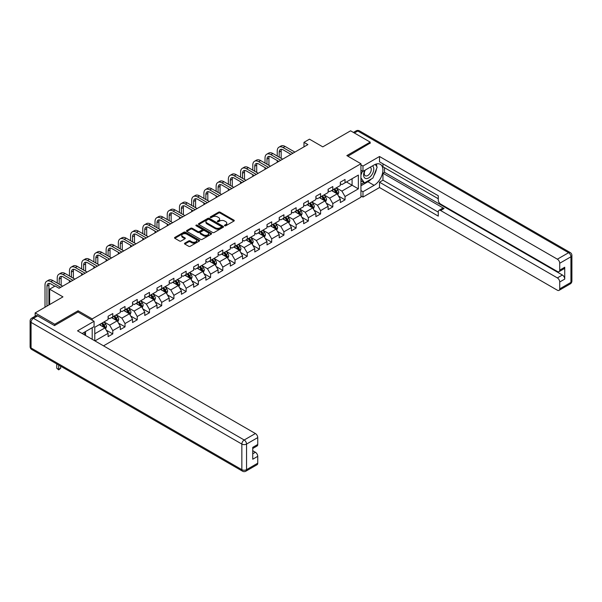 <?xml version="1.0" encoding="UTF-8"?>
<svg xmlns="http://www.w3.org/2000/svg" width="602" height="602" viewBox="0 0 602 602"><rect width="100%" height="100%" fill="white"/><g stroke="black" fill="none" stroke-linecap="round" stroke-linejoin="round"><path stroke-width="0.9" d="M224.704 225.773A0.76 0.436 0 0 0 225.78 225.773L233.952 221.054A1.091 0.625 0 0 0 234.276 220.61A1.091 0.625 0 0 0 233.952 220.166L220.114 212.175A1.091 0.625 0 0 0 218.571 212.175L210.399 216.886A0.76 0.436 0 0 0 211.475 217.51L212.536 216.901A3.484 2.009 0 0 1 217.457 216.901L218.609 217.563A3.484 2.009 0 0 1 219.632 218.985A3.484 2.009 0 0 1 218.609 220.407L217.555 221.017A0.76 0.436 0 0 0 218.631 221.641L219.685 221.032A3.484 2.009 0 0 1 224.614 221.032L225.765 221.694A3.484 2.009 0 0 1 226.781 223.116A3.484 2.009 0 0 1 225.765 224.538L224.704 225.148A0.76 0.436 0 0 0 224.704 225.773L224.704 225.148M184.806 243.163A1.091 0.625 0 0 0 184.49 243.607A1.091 0.625 0 0 0 184.806 244.051L188.697 246.293A1.091 0.625 0 0 0 190.232 246.293L199.307 241.056A1.091 0.625 0 0 0 199.623 240.612A1.091 0.625 0 0 0 199.307 240.168L185.461 232.176A1.091 0.625 0 0 0 183.926 232.176L174.851 237.414A1.091 0.625 0 0 0 174.535 237.858A1.091 0.625 0 0 0 174.851 238.302L179.539 241.011A1.091 0.625 0 0 0 181.082 241.011L184.964 238.768A1.091 0.625 0 0 0 185.281 238.324A1.091 0.625 0 0 0 184.964 237.88L182.639 236.541A2.912 1.678 0 0 1 181.781 235.352A2.912 1.678 0 0 1 183.58 233.794A2.912 1.678 0 0 1 186.748 234.163L195.868 239.423A2.912 1.678 0 0 1 196.719 240.612A2.912 1.678 0 0 1 194.92 242.162A2.912 1.678 0 0 1 191.752 241.801L190.232 240.92A1.091 0.625 0 0 0 188.697 240.92L184.806 243.163L184.806 244.051M370.185 143.336L370.185 142.117L350.597 130.807L322.785 146.865L309.466 139.175L303.98 142.343L307.893 144.6L59.049 288.275L55.128 286.01L49.642 289.178L49.642 304.559M78.087 312.069L78.087 310.76L54.737 324.237L35.149 312.927L62.962 296.869L49.642 289.178M78.087 310.76L92.189 318.902L360.937 163.736L360.937 197.215L103.514 345.841M370.185 142.117L346.835 155.594L360.937 163.736M212.611 232.485A1.091 0.625 0 0 0 214.154 232.485L223.229 227.247A1.091 0.625 0 0 0 223.545 226.803A1.091 0.625 0 0 0 223.229 226.36L209.383 218.368A1.091 0.625 0 0 0 207.84 218.368L198.765 223.605A1.091 0.625 0 0 0 198.449 224.049A1.091 0.625 0 0 0 198.765 224.493L212.611 232.485M196.418 225.931A0.76 0.436 0 0 1 197.193 226.043L211.249 234.155L202.189 239.393A1.091 0.625 0 0 1 200.654 239.393L186.808 231.401L190.691 229.174L190.691 228.271L186.808 230.513A1.091 0.625 0 0 0 186.492 230.957A1.091 0.625 0 0 0 186.808 231.401L186.808 230.513M190.691 229.174A1.091 0.625 0 0 1 192.234 229.174L192.234 228.271A1.091 0.625 0 0 0 190.691 228.271M192.234 228.271L197.847 231.507A1.091 0.625 0 0 0 199.382 231.507L201.963 230.024A1.091 0.625 0 0 0 202.28 229.58A1.091 0.625 0 0 0 201.963 229.136L196.117 225.758A0.76 0.436 0 0 1 197.193 225.14L211.264 233.26A1.091 0.625 0 0 1 211.588 233.704A1.091 0.625 0 0 1 211.264 234.148L211.264 233.26M35.149 316.193L35.149 312.927M54.737 324.237L54.737 325.456M92.189 339.302L92.189 327.721M92.189 320.211L92.189 318.902M106.253 330.144L112.792 333.914L112.792 330.618L120.317 326.276L120.317 329.572L125.02 326.863L125.02 323.56L132.538 319.218L132.538 322.522L137.241 319.805L137.241 316.502L144.766 312.16L144.766 315.463L149.462 312.747L149.462 309.443L156.987 305.101L156.987 308.405L161.69 305.688L161.69 302.385L169.207 298.043L169.207 301.346L173.91 298.63L173.91 295.334L181.435 290.992L181.435 294.288L186.131 291.579L186.131 288.275L193.656 283.933L193.656 287.237L198.359 284.52L198.359 281.217L205.876 276.875L205.876 280.178L210.58 277.462L210.58 274.158L218.105 269.816L218.105 273.12L222.8 270.403L222.8 267.1L230.325 262.758L230.325 266.061L235.028 263.352L235.028 260.049L242.546 255.707L242.546 259.003L247.249 256.294L247.249 252.99L254.774 248.649L254.774 251.952L259.47 249.236L259.47 245.932L266.995 241.59L266.995 244.894L271.698 242.177L271.698 238.874L279.215 234.532L279.215 237.835L283.918 235.119L283.918 231.815L291.443 227.473L291.443 230.777L296.139 228.068L296.139 224.764L303.664 220.422L303.664 223.718L308.367 221.009L308.367 217.706L315.884 213.364L315.884 216.667L320.588 213.951L320.588 210.647L328.113 206.305L328.113 209.609L332.808 206.892L332.808 203.589L340.333 199.247L340.333 202.55L345.036 199.834L345.036 196.53L358.356 188.847L358.356 175.092L352.087 178.711L352.087 185.228L358.356 188.847M112.792 333.914L108.097 336.631L108.097 333.327L94.973 340.905M94.777 340.792L94.777 327.27L108.097 319.579L108.097 316.276L112.792 313.559L112.792 316.863L120.317 312.521L120.317 309.217L125.02 306.501L125.02 309.804L132.538 305.462L132.538 302.159L137.241 299.45L137.241 302.753L144.766 298.404L144.766 295.108L149.462 292.391L149.462 295.695L156.987 291.353L156.987 288.049L161.69 285.333L161.69 288.636L169.207 284.294L169.207 280.991L173.91 278.274L173.91 281.578L181.435 277.236L181.435 273.933L186.131 271.216L186.131 274.52L193.656 270.178L193.656 266.874L198.359 264.165L198.359 267.469L205.876 263.119L205.876 259.823L210.58 257.107L210.58 260.41L218.105 256.068L218.105 252.765L222.8 250.048L222.8 253.352L230.325 249.01L230.325 245.706L235.028 242.99L235.028 246.293L242.546 241.951L242.546 238.648L247.249 235.931L247.249 239.235L254.774 234.893L254.774 231.589L259.47 228.88L259.47 232.184L266.995 227.834L266.995 224.538L271.698 221.822L271.698 225.125L279.215 220.783L279.215 217.48L283.918 214.763L283.918 218.067L291.443 213.725L291.443 210.422L296.139 207.705L296.139 211.009L303.664 206.667L303.664 203.363L308.367 200.647L308.367 203.95L315.884 199.608L315.884 196.305L320.588 193.596L320.588 196.899L328.113 192.55L328.113 189.254L332.808 186.537L332.808 189.841L340.333 185.499L340.333 182.195L345.036 179.479L345.036 182.782L358.356 175.092M111.543 317.585L117.187 320.843L109.662 325.185L104.018 321.927M108.097 317.766L109.662 318.676L112.792 316.863M109.662 325.185L112.792 330.618M117.187 320.843L120.317 326.276M123.764 310.534L129.407 313.785L121.882 318.127L116.246 314.876M120.317 310.715L121.882 311.618L125.02 309.804M121.882 318.127L125.02 323.56M129.407 313.785L132.538 319.218M135.992 303.476L141.628 306.734L134.111 311.076L128.467 307.818M132.538 303.656L134.111 304.559L137.241 302.753M134.111 311.076L137.241 316.502M141.628 306.734L144.766 312.16M148.212 296.417L153.856 299.676L146.331 304.018L140.687 300.759M144.766 296.598L146.331 297.501L149.462 295.695M146.331 304.018L149.462 309.443M153.856 299.676L156.987 305.101M160.433 289.359L166.077 292.617L158.552 296.959L152.916 293.701M156.987 289.539L158.552 290.442L161.69 288.636M158.552 296.959L161.69 302.385M166.077 292.617L169.207 298.043M172.661 282.3L178.297 285.559L170.78 289.901L165.136 286.642M169.207 282.481L170.78 283.392L173.91 281.578M170.78 289.901L173.91 295.334M178.297 285.559L181.435 290.992M184.882 275.249L190.525 278.5L183 282.842L177.357 279.591M181.435 275.43L183 276.333L186.131 274.52M183 282.842L186.131 288.275M190.525 278.5L193.656 283.933M197.102 268.191L202.746 271.449L195.221 275.791L189.585 272.533M193.656 268.372L195.221 269.275L198.359 267.469M195.221 275.791L198.359 281.217M202.746 271.449L205.876 276.875M209.33 261.133L214.967 264.391L207.449 268.733L201.805 265.474M205.876 261.313L207.449 262.216L210.58 260.41M207.449 268.733L210.58 274.158M214.967 264.391L218.105 269.816M221.551 254.074L227.195 257.332L219.67 261.674L214.026 258.416M218.105 254.255L219.67 255.158L222.8 253.352M219.67 261.674L222.8 267.1M227.195 257.332L230.325 262.758M233.772 247.016L239.415 250.274L231.89 254.616L226.254 251.358M230.325 247.196L231.89 248.107L235.028 246.293M231.89 254.616L235.028 260.049M239.415 250.274L242.546 255.707M246 239.965L251.636 243.216L244.119 247.557L238.475 244.307M242.546 240.145L244.119 241.048L247.249 239.235M244.119 247.557L247.249 252.99M251.636 243.216L254.774 248.649M258.22 232.906L263.864 236.165L256.339 240.507L250.695 237.248M254.774 233.087L256.339 233.99L259.47 232.184M256.339 240.507L259.47 245.932M263.864 236.165L266.995 241.59M270.441 225.848L276.085 229.106L268.56 233.448L262.923 230.19M266.995 226.028L268.56 226.931L271.698 225.125M268.56 233.448L271.698 238.874M276.085 229.106L279.215 234.532M282.662 218.789L288.305 222.048L280.788 226.39L275.144 223.131M279.215 218.97L280.788 219.873L283.918 218.067M280.788 226.39L283.918 231.815M288.305 222.048L291.443 227.473M294.89 211.731L300.533 214.989L293.008 219.331L287.365 216.073M291.443 211.912L293.008 212.822L296.139 211.009M293.008 219.331L296.139 224.764M300.533 214.989L303.664 220.422M307.11 204.68L312.754 207.931L305.229 212.273L299.593 209.022M303.664 204.861L305.229 205.764L308.367 203.95M305.229 212.273L308.367 217.706M312.754 207.931L315.884 213.364M319.331 197.622L324.975 200.88L317.457 205.222L311.813 201.963M315.884 197.802L317.457 198.705L320.588 196.899M317.457 205.222L320.588 210.647M324.975 200.88L328.113 206.305M331.559 190.563L337.203 193.821L329.678 198.163L324.034 194.905M328.113 190.744L329.678 191.647L332.808 189.841M329.678 198.163L332.808 203.589M337.203 193.821L340.333 199.247M346.443 181.97L352.087 185.228L341.898 191.105L336.262 187.847M340.333 183.685L341.898 184.588L345.036 182.782M341.898 191.105L345.036 196.53M303.98 142.343L303.98 146.865M94.777 333.779L104.959 327.902L99.322 324.644M104.959 327.902L108.097 333.327M338.49 196.056L345.036 199.834M326.269 203.115L332.808 206.892M314.048 210.173L320.588 213.951M301.82 217.232L308.367 221.009M289.6 224.29L296.139 228.068M277.379 231.341L283.918 235.119M265.151 238.4L271.698 242.177M252.93 245.458L259.47 249.236M240.71 252.516L247.249 256.294M228.482 259.575L235.028 263.352M216.261 266.626L222.8 270.403M204.04 273.684L210.58 277.462M191.812 280.743L198.359 284.52M179.592 287.801L186.131 291.579M167.371 294.86L173.91 298.63M155.143 301.911L161.69 305.688M142.922 308.969L149.462 312.747M130.702 316.027L137.241 319.805M118.474 323.086L125.02 326.863M225.013 225.878L225.765 225.441A3.484 2.009 0 0 0 226.781 224.019L226.781 223.116M219.632 218.985L219.632 219.896A3.484 2.009 0 0 1 218.609 221.31L217.856 221.747M233.952 220.166L233.952 221.054L220.114 213.078A1.091 0.625 0 0 0 218.571 213.078L210.708 217.615M223.229 226.36L223.229 227.247L209.383 219.271A1.091 0.625 0 0 0 207.84 219.271L198.78 224.501L198.765 223.605M221.303 227.112A0.76 0.436 0 0 0 221.303 226.495L209.15 219.474A0.76 0.436 0 0 0 208.074 219.474L206.96 220.121A3.484 2.009 0 0 0 205.937 221.544A3.484 2.009 0 0 0 206.96 222.958L215.268 227.759A3.484 2.009 0 0 0 220.189 227.759L221.303 227.112L221.303 228.015A0.76 0.436 0 0 0 221.528 227.707L221.528 226.803M205.937 221.544L205.937 222.447A3.484 2.009 0 0 0 206.96 223.869L206.96 222.958M221.303 228.015L220.189 228.662A3.484 2.009 0 0 1 215.268 228.662L206.96 223.869M192.234 229.174L197.847 232.417A1.091 0.625 0 0 0 199.382 232.417L201.963 230.927A1.091 0.625 0 0 0 202.28 230.483L202.28 229.58M203.672 234.87A2.912 1.678 0 0 0 206.84 235.239A2.912 1.678 0 0 0 208.638 233.681A2.912 1.678 0 0 0 207.788 232.5L204.575 230.641A1.091 0.625 0 0 0 203.04 230.641L200.458 232.131A1.091 0.625 0 0 0 200.142 232.575A1.091 0.625 0 0 0 200.458 233.019L203.672 234.87L203.672 235.781A2.912 1.678 0 0 0 206.84 236.142A2.912 1.678 0 0 0 208.638 234.592L208.638 233.681M200.142 232.575L200.142 233.478A1.091 0.625 0 0 0 200.458 233.922L200.458 233.019M203.672 235.781L200.458 233.922M196.719 240.612L196.719 241.515A2.912 1.678 0 0 1 194.92 243.065A2.912 1.678 0 0 1 191.752 242.704L190.232 241.823A1.091 0.625 0 0 0 188.697 241.823L184.822 244.058M181.781 235.352L181.781 236.255A2.912 1.678 0 0 0 182.639 237.444L182.639 236.541M184.964 237.88L184.964 238.768L182.639 237.444M199.307 240.168L199.307 241.056L185.461 233.079A1.091 0.625 0 0 0 183.926 233.079L174.866 238.309M337.82 194.89L338.753 192.542A2.935 1.693 -120 0 0 337.812 190.044L336.194 187.884M333.38 191.617L332.281 190.149M333.764 189.284L335.382 191.444A2.935 1.693 60 0 1 336.225 193.212L337.165 192.67A2.935 1.693 -120 0 0 336.322 190.902L334.704 188.742M333.975 189.171L335.765 191.564A1.497 0.865 60 0 1 336.036 192.015L337.165 192.67M277.244 156.038L277.244 150.974A8.308 4.801 60 0 1 278.967 147.166L280.923 146.038A8.308 4.801 60 0 1 285.077 146.444L294.89 152.11M278.967 147.166A8.308 4.801 60 0 1 283.121 147.58L292.933 153.239M290.969 154.375L283.121 149.838A5.538 3.198 -120 0 0 280.351 149.567A5.538 3.198 -120 0 0 279.2 152.103L279.2 157.167M281.51 149.311A5.538 3.198 -120 0 0 281.164 150.974L281.164 158.303M277.244 162.299L277.244 160.561M364.91 170.268A7.201 4.161 120 0 0 366.151 178.576A7.201 4.161 120 0 0 372.653 173.429A7.201 4.161 120 0 0 372.48 165.896M365.316 170.027A4.929 2.844 120 0 0 365.301 175.754A4.929 2.844 120 0 0 366.024 175.972A4.929 2.844 120 0 0 370.539 172.338A4.929 2.844 120 0 0 370.238 167.213A4.929 2.844 120 0 0 370.222 167.198M375.227 164.391L377.153 167.13L372.924 178.034L364.466 182.918L360.937 180.547M364.466 182.918L360.937 177.899M360.937 175.092L362.487 171.096M84.032 332.432L85.838 335.638M360.937 170.208L362.976 171.382L362.976 166.047L379.508 156.497L557.369 259.184L568.574 252.72L357.806 131.033L354.397 132.997M362.976 171.382L374.105 164.956A12.469 7.194 120 0 1 380.336 164.338A12.469 7.194 120 0 1 382.247 174.332A12.469 7.194 120 0 1 374.105 185.318L362.976 191.737L362.976 197.08L379.508 187.531L379.508 182.195L438.271 216.118L438.271 211.866A3.326 1.919 -120 0 1 438.963 210.346A3.326 1.919 -120 0 1 440.626 210.512L557.369 277.913L562.388 275.016A3.326 1.919 60 0 1 564.736 279.095L564.736 267.235A3.326 1.919 60 0 1 564.051 268.763L559.032 271.652A3.326 1.919 -120 0 0 559.725 270.132L559.725 263.255A3.326 1.919 -120 0 0 557.369 259.184M384.527 167.717L384.527 172.33L382.955 173.241L382.955 180.201L379.508 182.195M382.955 163.827L382.955 166.814L438.271 198.75M559.032 271.652A3.326 1.919 -120 0 1 557.369 271.494L440.626 204.086A3.326 1.919 -120 0 1 438.271 200.014L438.271 195.763L379.508 161.84L379.508 156.497M360.937 164.865L362.976 166.047M360.937 195.898L362.976 197.08M360.937 190.563L362.976 191.737M379.508 187.531L557.369 290.217A3.326 1.919 -120 0 0 559.032 290.382A3.326 1.919 -120 0 0 559.725 288.862L559.725 281.984A3.326 1.919 -120 0 0 557.369 277.913M370.185 143.065L347.896 156.204M382.955 173.241L444.073 208.525L440.626 210.512M384.527 172.33L562.388 275.016M382.955 180.201L438.271 212.137M438.963 210.346L442.41 208.36A3.326 1.919 60 0 1 444.073 208.525M360.937 185.77L367.912 181.744A12.469 7.194 120 0 0 371.366 178.929M373.842 175.671A12.469 7.194 120 0 0 376.528 168.756M376.732 166.521A12.469 7.194 120 0 0 376.416 163.977M360.937 184.317L363.917 182.602M360.937 181.608L361.569 181.24M37.655 315.869L33.426 318.308A3.326 1.919 -120 0 0 31.763 318.149L35.992 315.704A3.326 1.919 60 0 1 37.655 315.869L54.504 325.592L78.004 312.024L94.07 321.295L94.07 326.638L82.941 333.056A12.469 7.194 120 0 0 82.196 333.531M94.07 321.295L77.538 330.844L255.398 433.53A3.326 1.919 60 0 1 257.746 437.601L257.746 444.479A3.326 1.919 60 0 1 257.062 445.999L252.735 448.498M85.529 334.569L85.529 331.567M252.735 453.795L255.398 452.26A3.326 1.919 60 0 1 257.746 456.331L257.746 463.201A3.326 1.919 60 0 1 257.062 464.729L245.857 471.193A3.326 1.919 -120 0 0 246.542 469.673L257.746 463.201M257.746 444.479L252.735 447.369L252.735 459.221L257.746 456.331M255.398 452.26L252.735 450.717M325.592 201.948L326.525 199.601A2.935 1.693 -120 0 0 325.592 197.102L323.974 194.943M321.152 198.668L320.053 197.2M321.543 196.342L323.161 198.502A2.935 1.693 60 0 1 324.004 200.27L324.945 199.729A2.935 1.693 -120 0 0 324.102 197.96L322.484 195.8M321.746 196.229L323.545 198.622A1.497 0.865 60 0 1 323.816 199.074L324.945 199.729M313.371 209.007L314.304 206.659A2.935 1.693 -120 0 0 313.364 204.161L311.753 202.001M308.931 205.726L307.833 204.259M309.323 203.401L310.941 205.56A2.935 1.693 60 0 1 311.776 207.329L312.716 206.779A2.935 1.693 -120 0 0 311.881 205.019L310.263 202.859M309.526 203.28L311.317 205.681A1.497 0.865 60 0 1 311.588 206.132L312.716 206.779M265.023 163.097L265.023 158.025A8.308 4.801 60 0 1 266.739 154.225L268.703 153.096A8.308 4.801 60 0 1 272.856 153.502L282.662 159.169M266.739 154.225A8.308 4.801 60 0 1 270.9 154.639L280.705 160.298M278.749 161.426L270.9 156.896A5.538 3.198 -120 0 0 268.123 156.625A5.538 3.198 -120 0 0 266.979 159.161L266.979 164.226M269.282 156.369A5.538 3.198 -120 0 0 268.936 158.025L268.936 165.354M265.023 169.358L265.023 167.619M252.795 170.155L252.795 165.083A8.308 4.801 60 0 1 254.518 161.283L256.475 160.147A8.308 4.801 60 0 1 260.636 160.561L270.441 166.227M254.518 161.283A8.308 4.801 60 0 1 258.672 161.69L268.484 167.356M266.528 168.485L258.672 163.955A5.538 3.198 -120 0 0 255.903 163.676A5.538 3.198 -120 0 0 254.759 166.22L254.759 171.284M257.062 163.428A5.538 3.198 -120 0 0 256.715 165.083L256.715 172.413M252.795 176.416L252.795 174.678M301.15 216.065L302.084 213.718A2.935 1.693 -120 0 0 301.143 211.212L299.525 209.052M296.711 212.784L295.612 211.317M297.095 210.459L298.712 212.619A2.935 1.693 60 0 1 299.555 214.38L300.496 213.838A2.935 1.693 -120 0 0 299.653 212.077L298.035 209.917M297.305 210.339L299.096 212.732A1.497 0.865 60 0 1 299.367 213.191L300.496 213.838M288.922 223.116L289.855 220.768A2.935 1.693 -120 0 0 288.922 218.27L287.304 216.11M284.483 219.843L283.384 218.375M284.874 217.518L286.492 219.67A2.935 1.693 60 0 1 287.335 221.438L288.275 220.896A2.935 1.693 -120 0 0 287.432 219.128L285.815 216.968M285.077 217.397L286.876 219.79A1.497 0.865 60 0 1 287.146 220.249L288.275 220.896M276.702 230.175L277.635 227.827A2.935 1.693 -120 0 0 276.694 225.329L275.084 223.169M272.262 226.901L271.163 225.434M272.653 224.569L274.271 226.728A2.935 1.693 60 0 1 275.106 228.497L276.047 227.955A2.935 1.693 -120 0 0 275.212 226.186L273.594 224.027M272.856 224.456L274.647 226.849A1.497 0.865 60 0 1 274.918 227.3L276.047 227.955M240.574 177.206L240.574 172.142A8.308 4.801 60 0 1 242.297 168.334L244.254 167.205A8.308 4.801 60 0 1 248.408 167.619L258.22 173.286M242.297 168.334A8.308 4.801 60 0 1 246.451 168.748L256.264 174.414M254.3 175.543L246.451 171.013A5.538 3.198 -120 0 0 243.682 170.735A5.538 3.198 -120 0 0 242.531 173.271L242.531 178.343M244.841 170.479A5.538 3.198 -120 0 0 244.495 172.142L244.495 179.471M240.574 183.467L240.574 181.729M228.354 184.265L228.354 179.2A8.308 4.801 60 0 1 230.069 175.393L232.033 174.264A8.308 4.801 60 0 1 236.187 174.678L246 180.337M230.069 175.393A8.308 4.801 60 0 1 234.231 175.807L244.036 181.473M242.079 182.602L234.231 178.072A5.538 3.198 -120 0 0 231.454 177.793A5.538 3.198 -120 0 0 230.31 180.329L230.31 185.393M232.613 177.537A5.538 3.198 -120 0 0 232.267 179.2L232.267 186.53M228.354 190.525L228.354 188.787M216.126 191.323L216.126 186.259A8.308 4.801 60 0 1 217.849 182.451L219.805 181.322A8.308 4.801 60 0 1 223.967 181.729L233.772 187.395M217.849 182.451A8.308 4.801 60 0 1 222.003 182.865L231.815 188.524M229.859 189.66L222.003 185.123A5.538 3.198 -120 0 0 219.233 184.852A5.538 3.198 -120 0 0 218.09 187.388L218.09 192.452M220.392 184.596A5.538 3.198 -120 0 0 220.046 186.259L220.046 193.581M216.126 197.584L216.126 195.846M264.481 237.233L265.414 234.885A2.935 1.693 -120 0 0 264.474 232.387L262.856 230.227M260.041 233.952L258.943 232.485M260.425 231.627L262.043 233.787A2.935 1.693 60 0 1 262.886 235.555L263.827 235.013A2.935 1.693 -120 0 0 262.984 233.245L261.366 231.085M260.636 231.514L262.427 233.907A1.497 0.865 60 0 1 262.698 234.359L263.827 235.013M203.905 198.382L203.905 193.31A8.308 4.801 60 0 1 205.628 189.51L207.585 188.381A8.308 4.801 60 0 1 211.738 188.787L221.551 194.454M205.628 189.51A8.308 4.801 60 0 1 209.782 189.923L219.595 195.582M217.631 196.711L209.782 192.181A5.538 3.198 -120 0 0 207.013 191.91A5.538 3.198 -120 0 0 205.861 194.446L205.861 199.51M208.172 191.654A5.538 3.198 -120 0 0 207.825 193.31L207.825 200.639M203.905 204.642L203.905 202.904M252.253 244.292L253.186 241.944A2.935 1.693 -120 0 0 252.253 239.445L250.635 237.286M247.813 241.011L246.715 239.543M248.205 238.685L249.822 240.845A2.935 1.693 60 0 1 250.665 242.614L251.606 242.064A2.935 1.693 -120 0 0 250.763 240.303L249.145 238.144M248.408 238.565L250.206 240.966A1.497 0.865 60 0 1 250.477 241.417L251.606 242.064M191.684 205.44L191.684 200.368A8.308 4.801 60 0 1 193.4 196.568L195.364 195.432A8.308 4.801 60 0 1 199.518 195.846L209.33 201.512M193.4 196.568A8.308 4.801 60 0 1 197.561 196.974L207.366 202.641M205.41 203.769L197.561 199.239A5.538 3.198 -120 0 0 194.785 198.961A5.538 3.198 -120 0 0 193.641 201.504L193.641 206.569M195.943 198.713A5.538 3.198 -120 0 0 195.597 200.368L195.597 207.698M191.684 211.693L191.684 209.963M240.032 251.35L240.966 249.002A2.935 1.693 -120 0 0 240.025 246.496L238.415 244.337M235.593 248.069L234.494 246.602M235.984 245.744L237.602 247.904A2.935 1.693 60 0 1 238.437 249.664L239.378 249.123A2.935 1.693 -120 0 0 238.542 247.362L236.925 245.202M236.187 245.624L237.978 248.016A1.497 0.865 60 0 1 238.257 248.475L239.378 249.123M179.456 212.491L179.456 207.427A8.308 4.801 60 0 1 181.179 203.619L183.136 202.49A8.308 4.801 60 0 1 187.297 202.904L197.102 208.57M181.179 203.619A8.308 4.801 60 0 1 185.333 204.033L195.146 209.699M193.189 210.828L185.333 206.298A5.538 3.198 -120 0 0 182.564 206.019A5.538 3.198 -120 0 0 181.42 208.555L181.42 213.627M183.723 205.764A5.538 3.198 -120 0 0 183.377 207.427L183.377 214.756M179.456 218.752L179.456 217.013M227.812 258.401L228.745 256.053A2.935 1.693 -120 0 0 227.804 253.555L226.186 251.395M223.372 255.128L222.273 253.66M223.756 252.802L225.374 254.955A2.935 1.693 60 0 1 226.217 256.723L227.157 256.181A2.935 1.693 -120 0 0 226.314 254.413L224.697 252.253M223.967 252.682L225.758 255.075A1.497 0.865 60 0 1 226.028 255.534L227.157 256.181M167.236 219.549L167.236 214.485A8.308 4.801 60 0 1 168.959 210.677L170.915 209.549A8.308 4.801 60 0 1 175.069 209.963L184.882 215.621M168.959 210.677A8.308 4.801 60 0 1 173.113 211.091L182.925 216.758M180.961 217.886L173.113 213.356A5.538 3.198 -120 0 0 170.343 213.078A5.538 3.198 -120 0 0 169.192 215.614L169.192 220.678M171.502 212.822A5.538 3.198 -120 0 0 171.156 214.485L171.156 221.814M167.236 225.81L167.236 224.072M215.584 265.459L216.517 263.112A2.935 1.693 -120 0 0 215.584 260.613L213.966 258.454M211.144 262.179L210.045 260.719M211.535 259.853L213.153 262.013A2.935 1.693 60 0 1 213.996 263.781L214.937 263.24A2.935 1.693 -120 0 0 214.094 261.471L212.476 259.312M211.738 259.74L213.537 262.133A1.497 0.865 60 0 1 213.808 262.585L214.937 263.24M155.015 226.608L155.015 221.544A8.308 4.801 60 0 1 156.731 217.736L158.695 216.607A8.308 4.801 60 0 1 162.849 217.013L172.661 222.68M156.731 217.736A8.308 4.801 60 0 1 160.892 218.15L170.697 223.809M168.741 224.945L160.892 220.407A5.538 3.198 -120 0 0 158.115 220.136A5.538 3.198 -120 0 0 156.971 222.672L156.971 227.737M159.274 219.88A5.538 3.198 -120 0 0 158.928 221.544L158.928 228.865M155.015 232.869L155.015 231.13M203.363 272.518L204.296 270.17A2.935 1.693 -120 0 0 203.356 267.672L201.745 265.512M198.923 269.237L197.825 267.77M199.315 266.912L200.933 269.071A2.935 1.693 60 0 1 201.768 270.84L202.708 270.298A2.935 1.693 -120 0 0 201.873 268.53L200.255 266.37M199.518 266.799L201.309 269.192A1.497 0.865 60 0 1 201.587 269.643L202.708 270.298M142.787 233.666L142.787 228.594A8.308 4.801 60 0 1 144.51 224.794L146.467 223.666A8.308 4.801 60 0 1 150.628 224.072L160.433 229.738M144.51 224.794A8.308 4.801 60 0 1 148.664 225.208L158.476 230.867M156.52 231.996L148.664 227.466A5.538 3.198 -120 0 0 145.895 227.195A5.538 3.198 -120 0 0 144.751 229.731L144.751 234.795M147.054 226.939A5.538 3.198 -120 0 0 146.707 228.594L146.707 235.924M142.787 239.927L142.787 238.189M191.143 279.576L192.076 277.229A2.935 1.693 -120 0 0 191.135 274.73L189.517 272.571M186.703 276.295L185.604 274.828M187.087 273.97L188.704 276.13A2.935 1.693 60 0 1 189.547 277.898L190.488 277.349A2.935 1.693 -120 0 0 189.645 275.588L188.027 273.428M187.297 273.85L189.088 276.25A1.497 0.865 60 0 1 189.359 276.702L190.488 277.349M130.566 240.725L130.566 235.653A8.308 4.801 60 0 1 132.29 231.853L134.246 230.716A8.308 4.801 60 0 1 138.4 231.13L148.212 236.797M132.29 231.853A8.308 4.801 60 0 1 136.443 232.259L146.256 237.925M144.292 239.054L136.443 234.524A5.538 3.198 -120 0 0 133.674 234.246A5.538 3.198 -120 0 0 132.523 236.789L132.523 241.853M134.833 233.997A5.538 3.198 -120 0 0 134.487 235.653L134.487 242.982M130.566 246.978L130.566 245.247M178.914 286.635L179.847 284.287A2.935 1.693 -120 0 0 178.914 281.781L177.297 279.621M174.475 283.354L173.376 281.887M174.866 281.029L176.484 283.188A2.935 1.693 60 0 1 177.327 284.949L178.267 284.407A2.935 1.693 -120 0 0 177.424 282.647L175.807 280.487M175.069 280.908L176.868 283.301A1.497 0.865 60 0 1 177.138 283.76L178.267 284.407M118.346 247.776L118.346 242.711A8.308 4.801 60 0 1 120.061 238.904L122.025 237.775A8.308 4.801 60 0 1 126.179 238.189L135.992 243.848M120.061 238.904A8.308 4.801 60 0 1 124.223 239.318L134.028 244.984M132.071 246.113L124.223 241.583A5.538 3.198 -120 0 0 121.446 241.304A5.538 3.198 -120 0 0 120.302 243.84L120.302 248.912M122.605 241.048A5.538 3.198 -120 0 0 122.259 242.711L122.259 250.041M118.346 254.036L118.346 252.298M166.694 293.686L167.627 291.338A2.935 1.693 -120 0 0 166.686 288.84L165.076 286.68M162.254 290.412L161.155 288.945M162.645 288.087L164.263 290.239A2.935 1.693 60 0 1 165.099 292.008L166.039 291.466A2.935 1.693 -120 0 0 165.204 289.697L163.586 287.538M162.849 287.967L164.639 290.36A1.497 0.865 60 0 1 164.918 290.819L166.039 291.466M106.118 254.834L106.118 249.77A8.308 4.801 60 0 1 107.841 245.962L109.797 244.833A8.308 4.801 60 0 1 113.959 245.247L123.764 250.906M107.841 245.962A8.308 4.801 60 0 1 111.995 246.376L121.807 252.042M119.851 253.171L111.995 248.641A5.538 3.198 -120 0 0 109.225 248.363A5.538 3.198 -120 0 0 108.082 250.899L108.082 255.963M110.384 248.107A5.538 3.198 -120 0 0 110.038 249.77L110.038 257.099M106.118 261.095L106.118 259.357M154.473 300.744L155.406 298.396A2.935 1.693 -120 0 0 154.466 295.898L152.848 293.738M150.033 297.463L148.935 296.003M150.417 295.138L152.035 297.298A2.935 1.693 60 0 1 152.878 299.066L153.819 298.524A2.935 1.693 -120 0 0 152.976 296.756L151.358 294.596M150.628 295.025L152.419 297.418A1.497 0.865 60 0 1 152.69 297.87L153.819 298.524M93.897 261.893L93.897 256.828A8.308 4.801 60 0 1 95.62 253.021L97.577 251.892A8.308 4.801 60 0 1 101.73 252.298L111.543 257.965M95.62 253.021A8.308 4.801 60 0 1 99.774 253.434L109.587 259.093M107.623 260.23L99.774 255.692A5.538 3.198 -120 0 0 97.005 255.421A5.538 3.198 -120 0 0 95.853 257.957L95.853 263.021M98.164 255.165A5.538 3.198 -120 0 0 97.817 256.828L97.817 264.15M93.897 268.153L93.897 266.415M142.253 307.803L143.178 305.455A2.935 1.693 -120 0 0 142.245 302.957L140.627 300.797M137.805 304.522L136.707 303.054M138.197 302.196L139.815 304.356A2.935 1.693 60 0 1 140.657 306.125L141.598 305.583A2.935 1.693 -120 0 0 140.755 303.814L139.137 301.655M138.4 302.076L140.198 304.477A1.497 0.865 60 0 1 140.469 304.928L141.598 305.583M81.676 268.951L81.676 263.879A8.308 4.801 60 0 1 83.392 260.079L85.356 258.95A8.308 4.801 60 0 1 89.51 259.357L99.322 265.023M83.392 260.079A8.308 4.801 60 0 1 87.553 260.493L97.358 266.152M95.402 267.28L87.553 262.75A5.538 3.198 -120 0 0 84.777 262.48A5.538 3.198 -120 0 0 83.633 265.015L83.633 270.08M85.935 262.224A5.538 3.198 -120 0 0 85.589 263.879L85.589 271.209M81.676 275.212L81.676 273.474M130.024 314.861L130.958 312.513A2.935 1.693 -120 0 0 130.024 310.015L128.407 307.855M125.585 311.58L124.486 310.113M125.976 309.255L127.594 311.415A2.935 1.693 60 0 1 128.429 313.183L129.37 312.634A2.935 1.693 -120 0 0 128.535 310.873L126.917 308.713M126.179 309.135L127.97 311.535A1.497 0.865 60 0 1 128.249 311.986L129.37 312.634M69.448 276.002L69.448 270.938A8.308 4.801 60 0 1 71.171 267.137L73.128 266.001A8.308 4.801 60 0 1 77.289 266.415L87.094 272.081M71.171 267.137A8.308 4.801 60 0 1 75.325 267.544L85.138 273.21M83.181 274.339L75.325 269.809A5.538 3.198 -120 0 0 72.556 269.53A5.538 3.198 -120 0 0 71.412 272.074L71.412 277.138M73.715 269.275A5.538 3.198 -120 0 0 73.369 270.938L73.369 278.267M69.448 282.263L69.448 280.532M117.804 321.919L118.737 319.572A2.935 1.693 -120 0 0 117.796 317.066L116.178 314.906M113.364 318.639L112.265 317.171M113.748 316.313L115.366 318.473A2.935 1.693 60 0 1 116.209 320.234L117.149 319.692A2.935 1.693 -120 0 0 116.306 317.931L114.689 315.772M113.959 316.193L115.75 318.586A1.497 0.865 60 0 1 116.02 319.045L117.149 319.692M57.228 283.06L57.228 277.996A8.308 4.801 60 0 1 58.951 274.188L60.907 273.06A8.308 4.801 60 0 1 65.061 273.474L74.874 279.132M58.951 274.188A8.308 4.801 60 0 1 63.105 274.602L72.917 280.269M70.953 281.397L63.105 276.867A5.538 3.198 -120 0 0 60.335 276.589A5.538 3.198 -120 0 0 59.184 279.125L59.184 284.197M61.494 276.333A5.538 3.198 -120 0 0 61.148 277.996L61.148 285.325M105.583 328.97L106.509 326.623A2.935 1.693 -120 0 0 105.576 324.124L103.958 321.965M101.136 325.697L100.037 324.23M101.527 323.372L103.145 325.524A2.935 1.693 60 0 1 103.988 327.292L104.929 326.751A2.935 1.693 -120 0 0 104.086 324.982L102.468 322.822M101.73 323.251L103.529 325.644A1.497 0.865 60 0 1 103.8 326.103L104.929 326.751M58.718 365.068L58.718 369.372L60.674 368.243L60.674 366.204M60.674 368.243L58.718 369.876L56.761 368.243L56.761 363.939M56.761 368.243L58.718 369.372L58.718 369.876M45.007 307.238L45.007 285.055A8.308 4.801 60 0 1 46.723 281.247L48.687 280.118A8.308 4.801 60 0 1 52.841 280.532L62.653 286.191M46.723 281.247A8.308 4.801 60 0 1 50.884 281.661L60.689 287.327M54.812 286.191L50.884 283.926A5.538 3.198 -120 0 0 48.115 283.647A5.538 3.198 -120 0 0 46.964 286.183L46.964 306.109M49.266 283.392A5.538 3.198 -120 0 0 48.92 285.055L48.92 304.973M225.765 225.441L225.765 224.538M217.555 221.641L217.555 221.017M218.609 221.31L218.609 220.407M210.399 217.51L210.399 216.886M218.571 213.078L218.571 212.175M220.114 213.078L220.114 212.175M207.84 219.271L207.84 218.368M209.383 219.271L209.383 218.368M215.268 228.662L215.268 227.759M220.189 228.662L220.189 227.759M197.847 232.417L197.847 231.507M199.382 232.417L199.382 231.507M201.963 230.927L201.963 230.024M197.193 226.043L197.193 225.14M188.697 241.823L188.697 240.92M190.232 241.823L190.232 240.92M191.752 242.704L191.752 241.801M174.851 238.302L174.851 237.414M183.926 233.079L183.926 232.176M185.461 233.079L185.461 232.176M336.909 193.656L338.73 192.602M336.322 190.902L337.812 190.044M334.238 192.106L335.382 191.444M285.077 146.444L283.121 147.58M281.164 150.974L279.2 152.103M559.725 270.132L564.736 267.235M564.736 279.095L559.725 281.984M559.725 288.862L570.929 282.391L570.929 256.791L559.725 263.255M367.912 181.744L374.105 185.318M570.929 282.391A3.326 1.919 60 0 1 570.237 283.918A3.326 3.326 0 0 0 571.9 281.036A3.326 1.919 180 0 1 570.929 282.391M570.929 256.791A3.326 1.919 0 0 0 571.9 255.429A3.326 3.326 0 0 0 570.237 252.554A3.326 1.919 -60 0 0 568.574 252.72A3.326 1.919 60 0 1 570.929 256.791M353.427 132.44L356.143 130.867A3.326 1.919 60 0 1 357.806 131.033A3.326 1.919 -60 0 1 359.469 130.867L570.237 252.554M31.763 318.149A3.326 3.326 0 0 0 30.1 321.024A3.326 1.919 180 0 0 31.071 322.386A3.326 1.919 -60 0 1 33.426 318.308L244.194 439.994A3.326 1.919 -60 0 0 241.846 444.073L31.071 322.386L31.071 347.986L241.846 469.673L241.846 444.073A3.326 1.919 -0 0 0 246.542 444.073L246.542 469.673A3.326 1.919 180 0 1 241.846 469.673A3.326 1.919 -60 0 0 242.531 471.193A3.326 3.326 0 0 0 245.857 471.193M257.746 437.601L246.542 444.073A3.326 1.919 -120 0 0 244.194 439.994L255.398 433.53M31.763 349.506A3.326 1.919 -60 0 1 31.071 347.986A3.326 1.919 -0 0 1 30.1 346.632A3.326 3.326 0 0 0 31.763 349.506L242.531 471.193M324.689 200.707L326.51 199.661M324.102 197.96L325.592 197.102M322.01 199.164L323.161 198.502M312.461 207.765L314.282 206.712M311.881 205.019L313.364 204.161M309.789 206.223L310.941 205.56M272.856 153.502L270.9 154.639M268.936 158.025L266.979 159.161M260.636 160.561L258.672 161.69M256.715 165.083L254.759 166.22M300.24 214.824L302.061 213.77M299.653 212.077L301.143 211.212M297.569 213.281L298.712 212.619M288.019 221.882L289.84 220.829M287.432 219.128L288.922 218.27M285.34 220.34L286.492 219.67M275.791 228.941L277.612 227.887M275.212 226.186L276.694 225.329M273.12 227.39L274.271 226.728M248.408 167.619L246.451 168.748M244.495 172.142L242.531 173.271M236.187 174.678L234.231 175.807M232.267 179.2L230.31 180.329M223.967 181.729L222.003 182.865M220.046 186.259L218.09 187.388M263.571 235.992L265.392 234.946M262.984 233.245L264.474 232.387M260.899 234.449L262.043 233.787M211.738 188.787L209.782 189.923M207.825 193.31L205.861 194.446M251.35 243.05L253.171 241.996M250.763 240.303L252.253 239.445M248.671 241.507L249.822 240.845M199.518 195.846L197.561 196.974M195.597 200.368L193.641 201.504M239.122 250.108L240.943 249.055M238.542 247.362L240.025 246.496M236.451 248.566L237.602 247.904M187.297 202.904L185.333 204.033M183.377 207.427L181.42 208.555M226.901 257.167L228.722 256.113M226.314 254.413L227.804 253.555M224.23 255.624L225.374 254.955M175.069 209.963L173.113 211.091M171.156 214.485L169.192 215.614M214.681 264.225L216.502 263.172M214.094 261.471L215.584 260.613M212.002 262.675L213.153 262.013M162.849 217.013L160.892 218.15M158.928 221.544L156.971 222.672M202.453 271.276L204.274 270.23M201.873 268.53L203.356 267.672M199.781 269.734L200.933 269.071M150.628 224.072L148.664 225.208M146.707 228.594L144.751 229.731M190.232 278.335L192.053 277.281M189.645 275.588L191.135 274.73M187.561 276.792L188.704 276.13M138.4 231.13L136.443 232.259M134.487 235.653L132.523 236.789M178.011 285.393L179.832 284.34M177.424 282.647L178.914 281.781M175.332 283.851L176.484 283.188M126.179 238.189L124.223 239.318M122.259 242.711L120.302 243.84M165.783 292.452L167.604 291.398M165.204 289.697L166.686 288.84M163.112 290.909L164.263 290.239M113.959 245.247L111.995 246.376M110.038 249.77L108.082 250.899M153.563 299.51L155.384 298.457M152.976 296.756L154.466 295.898M150.891 297.96L152.035 297.298M101.73 252.298L99.774 253.434M97.817 256.828L95.853 257.957M141.342 306.561L143.163 305.515M140.755 303.814L142.245 302.957M138.663 305.018L139.815 304.356M89.51 259.357L87.553 260.493M85.589 263.879L83.633 265.015M129.114 313.619L130.935 312.566M128.535 310.873L130.024 310.015M126.443 312.077L127.594 311.415M77.289 266.415L75.325 267.544M73.369 270.938L71.412 272.074M116.893 320.678L118.714 319.624M116.306 317.931L117.796 317.066M114.222 319.135L115.366 318.473M65.061 273.474L63.105 274.602M61.148 277.996L59.184 279.125M104.673 327.736L106.494 326.683M104.086 324.982L105.576 324.124M101.994 326.194L103.145 325.524M52.841 280.532L50.884 281.661M48.92 285.055L46.964 286.183M559.032 290.382L570.237 283.918M571.9 281.036L571.9 255.429M359.469 130.867A3.326 3.326 0 0 0 356.143 130.867M30.1 321.024L30.1 346.632"/></g></svg>
